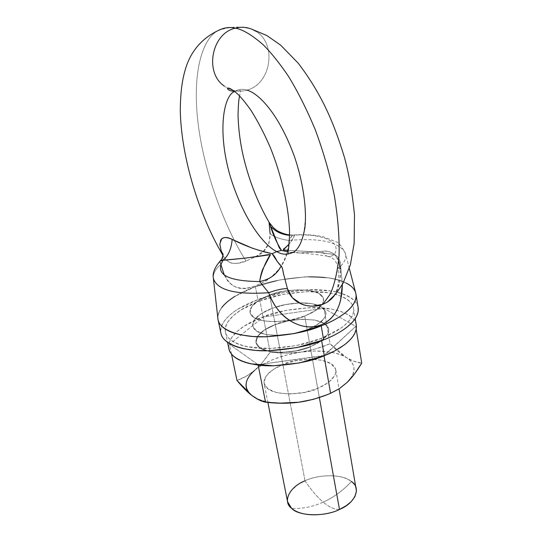 <?xml version="1.0" encoding="UTF-8"?>
<svg xmlns="http://www.w3.org/2000/svg" width="542" height="542" viewBox="0 0 542 542"><rect width="100%" height="100%" fill="white"/><g stroke="black" fill="none" stroke-linecap="round" stroke-linejoin="round"><path stroke-width="0.41" stroke-dasharray="2.71 2.03" d="M246.84 90.141C271.068 84.301 277.436 43.726 255.688 31.219C277.436 43.726 271.068 84.301 246.84 90.141C242.904 88.786 238.907 89.179 234.855 91.313L234.855 91.313C238.907 89.179 242.904 88.786 246.84 90.141C238.704 92.37 231.177 91.009 224.266 86.063C231.177 91.009 238.704 92.37 246.84 90.141C256.319 92.309 276.955 109.498 294.042 155.446C300.796 175.493 304.631 194.578 305.539 212.681C304.997 234.713 301.074 247.816 293.784 252.01L287.883 253.209M269.069 222.281L270.119 233.88L268.94 243.493L263.344 251.278L255.688 256.691L246.075 261.048C225.506 229.259 203.223 171.34 197.701 119.951C192.18 68.61 203.738 38.042 217.782 30.738C203.738 38.042 192.18 68.61 197.701 119.951C203.223 171.34 225.506 229.259 246.075 261.048L237.599 263.209C233.968 263.5 231.61 263.378 230.526 262.85L226.129 260.052L223.731 256.705L222.986 254.205L222.904 260.16L222.986 254.171M305.024 480.822C311.061 489.873 317.117 496.987 323.201 502.156C312.646 506.878 302.111 508.938 291.582 508.349C302.111 508.938 312.646 506.878 323.201 502.156C333.723 497.346 343.133 490.469 351.44 481.526C343.133 490.469 333.723 497.346 323.201 502.156C317.117 496.987 311.061 489.873 305.024 480.822C318.852 473.884 343.784 474.162 351.44 481.526C337.862 471.628 313.113 476.513 305.024 480.822L269.659 295.166C279.313 289.699 320.695 285.444 323.554 298.994L323.615 300.525L322.646 303.595L319.062 307.924L312.131 312.639L304.685 316.013L319.36 397.577L304.685 316.013C294.821 321.772 252.918 326.006 250.065 312.612C248.981 304.719 261.65 298.019 269.645 295.173L305.024 480.822L298.053 484.582L291.488 490.212L288.154 495.686L287.389 499.724L287.585 501.777M339.482 509.453C334.712 509.676 329.285 507.244 323.201 502.156C329.285 507.244 334.712 509.676 339.482 509.453M288.757 244.422L288.9 240.431C319.922 237.721 338.696 241.847 345.22 252.823C346.67 256.908 345.159 261.38 340.694 266.224L342.334 284.564M355.715 292.971C353.072 282.226 330.857 275.892 308.31 276.732C285.255 278.29 267.619 281.616 255.411 286.691L255.289 285.878L261.176 283.303C268.371 279.733 274.686 274.496 280.126 267.592C285.112 261.142 287.985 253.426 288.757 244.428L288.9 240.431L290.573 237.762L293.181 234.957L294.591 235.153L290.736 242.199L289.11 244.049L292.727 239.469L294.591 235.153C322.72 233.467 342.3 242.057 334.312 254.462C342.3 242.057 322.72 233.467 294.591 235.153L289.557 235.309L293.181 234.957C292.145 235.452 290.722 237.274 288.9 240.431C280.912 239.361 274.659 237.179 270.119 233.88C270.085 244.828 265.275 252.43 255.688 256.691L246.075 261.048C237.498 264.543 230.845 264.211 226.129 260.052L223.751 256.725M334.339 295.634L337.144 290.681L339.834 280.146L340.301 269.123L338.926 261.264L334.36 254.415C330.403 251.441 326.182 250.424 321.718 251.366L301.515 252.999L292.822 252.586L299.665 252.978C307.693 253.5 316.663 254.516 326.589 256.041L321.718 251.366L326.609 256.048C329.157 256.935 331.724 256.407 334.312 254.462L336.745 256.142L339.007 258.812L340.356 262.294L340.694 266.224C345.159 261.38 346.67 256.908 345.22 252.823C338.696 241.847 319.922 237.721 288.9 240.431C280.912 239.361 274.659 237.179 270.119 233.88M291.488 252.45L287.971 251.989L291.488 252.45M356.318 489.04L354.739 485.056L351.44 481.526M224.273 275.051L227.654 280.871L231.868 284.977C238.317 289.035 246.122 289.333 255.289 285.878L255.411 286.691L280.004 279.909L305.539 276.827L328.676 277.87C335.708 278.927 341.541 280.654 346.182 283.039C341.541 280.654 335.708 278.927 328.676 277.87L305.539 276.827L280.004 279.909L255.411 286.691L235.025 296.318L255.411 286.691C240.878 291.847 217.505 303.703 217.884 318.52M221.773 307.571C218.887 311.338 217.593 314.983 217.884 318.506C217.593 314.983 218.887 311.338 221.773 307.571M355.694 292.904L355.301 291.779L355.694 292.904M269.659 295.166L283.053 291.447L296.982 289.78L309.489 290.424L318.75 293.317L323.323 298.093L323.621 300.566L322.368 304.089L315.857 310.397L304.685 316.013L290.6 320.004L275.898 321.704L262.999 320.844L253.941 317.612L250.058 312.565L251.779 306.535L258.69 300.444L269.659 295.166L282.863 364.502L275.512 368.004L268.527 373.12L264.882 377.998L263.961 381.548L264.096 383.336C267.24 398.207 308.181 394.535 317.707 388.404L310.22 346.758C300.498 352.679 259.001 356.67 256.02 342.639C254.862 334.373 267.362 327.49 275.261 324.597C284.787 318.974 325.789 314.956 328.757 329.157L328.831 330.762L327.896 333.967L324.387 338.452L317.565 343.31L310.22 346.758L317.707 388.404L304.008 392.483L289.645 394.007L276.976 392.747L268.019 388.953L264.083 383.275L265.621 376.649L272.24 370.078L282.863 364.502L295.912 360.708L309.543 359.204L321.819 360.213L330.966 363.648L335.559 369.041L335.857 372.252L334.753 375.653L328.52 382.469L317.707 388.404L324.922 384.854L331.602 379.813L335.017 375.111L335.898 371.737L335.803 370.044C332.7 354.976 292.206 358.682 282.863 364.502L275.261 324.597L288.513 320.837L302.314 319.245L314.726 320.044L323.94 323.174L328.52 328.215L328.737 329.062L328.709 331.697L327.625 334.475L321.237 341.006L310.22 346.758L296.298 350.789L281.738 352.415L268.934 351.385L259.916 347.903L256.014 342.585L257.66 336.297L264.442 329.997L275.261 324.597C267.362 327.49 254.862 334.373 256.02 342.639C259.001 356.67 300.498 352.679 310.22 346.758L307.158 329.76C297.362 335.593 255.634 339.712 252.728 326.033C251.61 317.971 264.205 311.183 272.159 308.323L285.492 304.584L299.367 302.951L311.826 303.662L321.067 306.664L325.647 311.562L325.898 314.516L324.719 317.673L318.262 324.082L307.158 329.76L310.22 346.758L317.565 343.31L324.387 338.452L327.896 333.967L328.831 330.762L328.757 329.157C325.789 314.956 284.787 318.974 275.261 324.597L272.159 308.323C264.205 311.183 251.61 317.971 252.728 326.033C255.634 339.712 297.362 335.593 307.158 329.76L293.147 333.77L278.513 335.437L265.648 334.495L256.61 331.148L252.721 325.986L254.408 319.834L261.264 313.655L272.159 308.323L269.659 295.166C279.313 289.699 320.695 285.444 323.554 298.994L323.615 300.525L322.646 303.595L319.062 307.924L312.131 312.639L304.685 316.013C294.821 321.772 252.918 326.006 250.065 312.612C248.981 304.719 261.65 298.019 269.645 295.173L283.053 291.447L296.982 289.78L309.489 290.424L318.75 293.317L323.323 298.093L323.371 301.853L322.368 304.089L315.857 310.397L304.685 316.013L307.158 329.76L304.685 316.013L290.6 320.004L275.898 321.704L262.999 320.844L253.941 317.612L250.058 312.565L251.779 306.535L258.69 300.444L269.659 295.166M213.399 278.486C212.816 273.967 215.303 269.266 220.851 264.381C215.303 269.266 212.816 273.967 213.399 278.486M326.589 256.041C329.143 256.935 331.718 256.413 334.312 254.462L311.664 251.698L288.249 250.377L309.055 251.488C313.804 251.691 322.226 252.68 334.312 254.462C338.384 256.393 340.512 260.316 340.694 266.224L342.32 284.584M221.305 260.146L220.702 260.424M220.851 264.381L220.052 261.095L219.917 262.572L220.851 264.381L222.904 260.16L220.851 264.381C226.393 285.932 237.87 293.093 255.289 285.878L261.176 283.303C276.393 276.332 285.58 263.378 288.744 244.435M283.656 274.516L287.416 288.635M334.312 295.668C338.865 288.737 340.864 279.889 340.301 269.123L337.903 268.094L340.694 266.224L337.903 268.094L340.301 269.123M338.696 260.668C335.674 253.46 330.01 250.357 321.718 251.366L299.665 252.978M219.795 243.92L220.458 240.634M270.458 226.231L269.943 224.923M328.005 394.346C336.182 390.85 342.585 386.846 347.205 382.34C342.368 387.015 335.627 391.168 326.989 394.772L327.971 394.359M329.299 393.831L330.593 393.309L329.299 393.831M231.502 354.102L229.469 344.305L263.324 317.023L323.933 308.323L355.735 326.399L323.947 355.464L258.067 364.685L229.469 344.305L231.502 354.102M258.067 364.685L258.141 365.057L258.067 364.685L324.001 355.796L355.735 326.399L356.209 329.292L355.735 326.399L323.933 308.323L330.051 343.736C335.959 349.861 341.365 354.448 346.263 357.496L353.797 361.182L361.724 363.133C356.826 362.612 351.67 360.728 346.263 357.496C341.365 354.488 334.861 352.517 326.772 351.589L314.211 351.026L300.796 352.137C310.044 350.837 319.794 348.039 330.051 343.736L323.933 308.323L263.324 317.023L270.14 352.171C281.325 353.445 291.542 353.431 300.796 352.137L287.341 354.8L274.679 358.892C266.495 362.097 259.842 365.891 254.72 370.267C259.835 365.857 264.977 359.82 270.14 352.171L263.324 317.023L229.469 344.305L258.067 364.685M347.219 382.327C351.982 377.638 354.251 373.079 354.014 368.648C353.757 364.231 351.175 360.511 346.263 357.496C335.396 351.433 320.241 349.651 300.796 352.137C281.359 355.118 266 361.162 254.72 370.267C249.076 374.989 243.162 378.384 236.976 380.464L246.461 376.121L254.72 370.267C249.598 374.657 246.732 379.102 246.136 383.601M279.78 403.214C267.267 402.611 257.951 400.023 251.834 395.457C256.251 398.858 262.66 401.182 271.061 402.428L279.049 403.194M347.212 382.334C356.521 372.381 356.202 364.102 346.263 357.496L330.051 343.736L315.742 348.885L300.912 352.124M254.787 370.213L262.782 362.022L270.14 352.171L285.492 353.127L300.796 352.137M259.923 300.824C271.528 295.891 288.344 292.788 310.363 291.515C331.894 290.973 352.286 297.802 353.547 308.398C355.193 321.399 335.349 333.086 321.25 338.391L321.643 340.633L321.25 338.391C309.374 343.703 292.091 347.09 269.408 348.553C247.274 349.231 227.037 342.381 225.438 332.144C223.392 317.687 246.068 305.763 259.923 300.824L263.033 316.84L259.923 300.824L240.987 309.943L233.873 315.173L228.751 320.627C226.007 324.34 224.855 327.93 225.309 331.406C225.77 334.881 227.891 337.957 231.658 340.633C235.452 343.31 240.675 345.342 247.321 346.738L270.099 348.54L296.25 345.606L321.25 338.391L340.803 328.201C346.081 324.455 349.753 320.661 351.819 316.84C353.872 313.019 354.238 309.462 352.93 306.162C351.609 302.876 348.797 300.072 344.488 297.761L337.192 294.773L328.201 292.727L306.643 291.61L282.836 294.442L259.923 300.824M356.27 325.139C354.963 314.272 334.631 307.151 313.201 307.585C291.284 308.764 274.557 311.853 263.033 316.84C249.266 321.826 226.766 333.926 228.893 348.743M275.973 307.009C281.928 304.936 289.645 303.588 299.123 302.958C314.211 302.544 323.127 305.715 325.877 312.477L325.945 314.042L324.997 317.172L321.44 321.569L314.563 326.352L307.158 329.76L314.563 326.352L321.44 321.569L324.997 317.172L325.945 314.042L325.877 312.477C323.127 305.715 314.211 302.544 299.13 302.958C289.645 303.588 281.928 304.936 275.973 307.009M356.216 324.814L355.647 322.842C354.312 319.462 351.501 316.575 347.205 314.184L339.922 311.081L330.966 308.933L309.496 307.66L285.803 310.43L263.033 316.84L244.232 326.081L237.186 331.406L232.125 336.961C229.408 340.755 228.29 344.427 228.758 347.984L228.866 348.628M310.22 346.758L296.298 350.789L281.738 352.415L268.934 351.385L259.916 347.903L256.014 342.585L257.66 336.297L264.442 329.997L275.261 324.597L288.513 320.837L302.314 319.245L314.726 320.044L323.94 323.174L328.52 328.215L328.709 331.697L327.625 334.475L321.237 341.006L310.22 346.758M358.174 307.775C356.839 296.399 334.976 289.082 311.928 289.658C288.351 291.013 270.35 294.326 257.924 299.604L255.411 286.691C267.904 281.474 285.986 278.141 309.651 276.705C332.781 276.034 354.698 283.1 355.992 294.238M218.074 319.8C215.946 304.57 240.506 291.928 255.411 286.691L257.924 299.604C243.094 304.875 218.683 317.666 220.892 333.222M358.12 307.422L357.476 305.261C356.026 301.745 352.984 298.757 348.357 296.298C343.723 293.839 337.896 292.05 330.884 290.939L307.836 289.76L282.402 292.795L257.924 299.604L237.66 309.333C231.868 312.985 227.484 316.792 224.517 320.756C221.549 324.733 220.289 328.581 220.736 332.307L220.858 333.079M272.159 308.323L285.492 304.584L299.367 302.951L311.826 303.662L321.067 306.664L325.647 311.562L325.952 314.082L324.719 317.673L318.262 324.082L307.158 329.76L293.147 333.77L278.513 335.437L265.648 334.495L256.61 331.148L252.721 325.986L254.408 319.834L261.264 313.655L272.159 308.323M234.564 91.32L234.855 91.313C238.466 90.568 240.377 90.358 240.58 90.683L239.591 95.92M222.945 255.39L223.731 256.705M349.305 268.378L345.41 253.412C341.731 246.305 338.662 242.457 336.203 241.854L323.235 236.766C314.428 234.828 304.408 234.219 293.181 234.957L289.557 234.91M299.624 252.978L293.784 252.01M335.803 370.044L339.048 388.885M267.89 402.469L264.096 383.336M217.782 30.738C229.456 26.409 240.885 25.935 252.091 29.309M334.102 295.898C338.242 289.022 339.509 279.753 337.903 268.094C338.303 267.179 335.573 260.756 334.827 260.377C334.827 259.943 333.493 258.873 330.83 257.179L326.609 256.048M220.052 261.095L220.655 260.458M353.547 308.398L355.213 318.635M225.438 332.144L227.545 342.293"/><path stroke-width="0.81" d="M219.795 243.92L221.163 250.878L222.986 254.205L221.163 250.878L222.965 255.221L221.163 250.878L219.788 244.239L221.597 238.988C224.137 236.874 227.667 237.023 232.172 239.422L252.348 248.195L260.567 250.743L272.145 253.724L276.766 251.603C282.097 254.909 287.768 255.045 293.784 252.01C287.768 255.045 282.097 254.909 276.766 251.603L272.145 253.724L274.347 256.217L277.362 261.657L281.183 265.959C281.901 266.379 282.606 268.676 283.297 272.87L287.416 288.635L292.45 297.849L301.548 304.076C303.527 305.126 307.145 305.823 312.388 306.183L322.876 304.326L330.274 294.015C334.583 284.428 337.51 271.603 339.068 255.539C339.529 237.599 337.944 217.525 334.299 195.316C329.434 172.593 323.005 150.507 315.01 129.064C306.474 108.847 297.626 91.266 288.466 76.3C279.482 63.089 271.054 52.567 263.175 44.735C251.942 34.973 242.667 29.451 235.35 28.157C211.509 33.34 204.212 72.669 224.266 86.063C204.212 72.669 211.509 33.34 235.35 28.157C229.517 26.775 223.663 27.635 217.782 30.738C223.663 27.635 229.517 26.775 235.35 28.157C242.667 29.451 251.942 34.973 263.175 44.735C271.054 52.567 279.482 63.089 288.466 76.3C297.626 91.266 306.474 108.847 315.01 129.064C323.005 150.507 329.434 172.593 334.299 195.316C337.944 217.525 339.529 237.599 339.068 255.539C337.51 271.603 334.583 284.428 330.274 294.015L322.876 304.326L327.375 302.111L331.44 298.967L334.339 295.634M276.766 251.603C266.596 246.888 246.373 225.397 231.739 181.103C217.01 135.669 222.654 95.934 234.686 91.415C222.654 95.934 217.01 135.669 231.739 181.103C246.373 225.397 266.596 246.888 276.766 251.603L281.535 250.397L276.766 251.603M267.89 402.469L287.585 501.777L291.582 508.349C282.111 501.499 289.855 486.594 305.024 480.822M351.44 481.526C361.5 487.746 355.41 503.098 339.482 509.453L346.311 505.639L351.169 501.648L354.908 496.668L356.46 490.984L339.048 388.885M342.334 284.564L340.552 300.485C337.348 312.781 330.83 320.918 321 324.902L321.203 325.844C336.873 320.065 359.136 306.894 355.715 292.971L349.305 268.378M292.822 252.586L291.488 252.45L292.822 252.586M270.458 226.231C275.499 231.651 281.867 234.672 289.557 235.309C281.982 234.74 275.614 231.712 270.458 226.231C273.249 235.174 276.942 243.229 281.535 250.397L287.971 251.989L281.535 250.397L279.306 247.931L269.035 222.227L270.119 233.88M293.784 252.01C298.92 248.676 302.619 240.628 304.882 227.87C307.05 209.463 303.032 181.204 294.042 155.446C276.955 109.498 256.319 92.309 246.84 90.141M255.688 31.219C249.395 27.337 242.613 26.321 235.35 28.157C242.613 26.321 249.395 27.337 255.688 31.219M319.36 397.577L339.482 509.453L319.36 397.577M291.582 508.349C304.448 519.128 331.237 514.182 339.482 509.453C325.058 517.014 298.479 516.289 291.582 508.349M235.025 296.318C229.198 299.922 224.781 303.669 221.773 307.571C224.781 303.669 229.198 299.922 235.025 296.318M220.702 260.424L220.059 261.095C214.659 267.592 212.417 273.195 213.324 277.897L217.884 318.52C218.216 329.577 239.456 337.449 263.893 336.826C288.974 335.315 308.08 331.65 321.203 325.844L294.191 333.574L265.939 336.792L252.918 336.507L241.407 334.976C234.259 333.526 228.663 331.406 224.618 328.594C220.601 325.789 218.372 322.558 217.925 318.906L217.884 318.506L217.925 318.906C218.372 322.558 220.601 325.789 224.618 328.594C228.663 331.406 234.259 333.526 241.407 334.976L252.918 336.507L265.939 336.792L294.191 333.574L321.203 325.844C329.563 322.598 336.602 318.981 342.307 315.004C347.991 311.02 351.941 307.016 354.156 302.985C356.114 299.394 356.629 296.034 355.694 292.904C356.629 296.034 356.114 299.394 354.156 302.985C351.941 307.016 347.991 311.02 342.307 315.004C336.602 318.981 329.563 322.598 321.203 325.844L321 324.902C310.864 328.682 300.2 327.083 289.022 320.105C280.038 314.096 273.263 304.963 268.703 292.714C235.526 294.923 217.091 290.18 213.399 278.486C217.091 290.18 235.526 294.923 268.703 292.714L259.638 281.555C260.695 274.95 261.949 270.438 263.392 268.005L270.438 254.767C270.214 254.408 268.256 254.577 264.571 255.289L245.993 258.053L223.08 260.228C214.632 274.062 226.813 281.169 259.638 281.555C226.813 281.169 214.632 274.062 223.08 260.228L221.305 260.146M355.301 291.779C353.858 288.344 350.823 285.424 346.182 283.039C350.823 285.424 353.858 288.344 355.301 291.779M220.851 264.381L224.273 275.051M289.11 244.049L283.33 249.937L288.249 250.377C283.168 250.397 282.097 249.591 285.038 247.958L289.11 244.049M342.32 284.584C342.124 305.349 335.024 318.791 321 324.902C303.635 332.232 277.951 319.658 268.703 292.714C276.698 289.848 282.938 288.486 287.416 288.635C282.938 288.486 276.698 289.848 268.703 292.714L259.638 281.555C269.72 279.55 276.901 274.347 281.183 265.959C282.043 266.915 282.87 269.767 283.656 274.516M287.416 288.635C291.752 304.313 310.397 309.292 322.876 304.326L327.388 302.104L334.312 295.668M220.458 240.634C221.996 236.996 225.899 236.59 232.172 239.422C245.838 246.264 259.164 251.034 272.145 253.724C276.616 260.81 279.631 264.889 281.183 265.959C276.901 274.347 269.72 279.55 259.638 281.555C261.488 271.908 265.038 262.945 270.275 254.652C253.988 257.213 238.256 259.076 223.08 260.228C228.324 255.851 231.353 248.913 232.172 239.422C231.353 248.913 228.324 255.851 223.08 260.228L220.052 261.095M340.301 269.123L338.696 260.668M269.943 224.923L269.049 222.22C257.917 203.033 249.449 181.543 243.643 157.749C240.343 143.915 238.473 129.687 238.033 115.067C238.27 105.344 238.792 98.962 239.591 95.92M347.219 382.327L354.78 373.573L361.724 363.133L356.209 329.292L361.724 363.133C356.853 371.223 352.015 377.625 347.212 382.334L339.468 388.594L330.593 393.309L324.001 355.796L330.593 393.309C320.424 397.618 309.834 400.592 298.818 402.232L313.411 399.318L326.989 394.772L313.418 399.332L298.818 402.232C288.778 403.594 277.68 403.594 265.546 402.218L258.561 399.698L251.834 395.457C247.403 392.049 242.457 387.049 236.976 380.464L231.502 354.102L236.976 380.464L251.834 395.464C247.45 392.062 245.553 388.106 246.136 383.601M258.141 365.057L265.546 402.218L258.141 365.057M347.212 382.334L339.075 388.871L330.593 393.309C319.448 397.882 308.859 400.856 298.818 402.232L282.186 403.268L265.546 402.218C261.271 401.344 256.698 399.095 251.834 395.457C243.344 388.038 244.306 379.644 254.72 370.267M279.049 403.194L298.818 402.232L279.78 403.214M227.545 342.293L228.893 348.743C230.546 359.238 250.736 366.372 272.755 365.803C295.315 364.427 312.497 361.053 324.285 355.681L321.643 340.633L324.285 355.681C338.289 350.328 357.971 338.472 356.27 325.139L355.213 318.635M228.866 348.628C229.503 351.934 231.597 354.881 235.14 357.476C238.934 360.234 244.137 362.347 250.77 363.811L273.439 365.789L299.448 362.93L324.285 355.681L334.909 350.803L343.689 345.356C348.919 341.541 352.551 337.68 354.597 333.77L356.229 329.17L356.216 324.814M220.858 333.079C221.515 336.494 223.717 339.549 227.457 342.226C231.502 345.112 237.084 347.307 244.212 348.811L255.688 350.43L268.663 350.776L296.779 347.625L323.655 339.861C338.77 334.163 359.922 321.657 358.174 307.775L355.992 294.238C357.693 307.829 336.406 320.187 321.203 325.844L323.655 339.861L321.203 325.844C308.391 331.487 289.76 335.146 265.323 336.806C241.488 337.632 219.747 330.525 218.074 319.8L220.892 333.222C222.62 344.177 244.306 351.521 268.046 350.789C292.382 349.211 310.918 345.566 323.655 339.861C331.968 336.596 338.96 332.937 344.631 328.906C350.274 324.868 354.19 320.803 356.379 316.697L358.12 311.921L358.12 307.422M234.564 91.32C230.54 91.083 228.196 90.189 227.538 88.644L227.66 88.224C228.92 87.458 232.362 89.491 237.999 94.328C242.105 98.515 246.447 103.888 251.021 110.439C257.89 121.327 264.367 133.806 270.451 147.864C282.03 176.712 288.967 208.853 289.536 231.705C289.387 245.878 288.046 251.197 287.883 253.209M217.782 30.738C202.525 38.191 192.078 49.925 186.434 65.928C182.742 77.106 180.459 89.213 180.276 110.927C181.407 157.532 198.677 214.232 222.945 255.39M327.375 302.111L336.054 293.662L342.95 283.466L350.41 264.625L354.143 243.385L354.475 214.713C352.3 193.223 349.034 174.361 344.658 158.129C333.913 122.526 321.467 93.766 298.181 63.136L280.702 45.203L266.894 35.569L252.091 29.309M327.388 302.104L334.102 295.898M220.655 260.458C222.579 259.042 223.446 252.342 222.986 254.171M269.069 222.281L273.486 227.782L276.745 230.404C275.682 229.971 283.053 234.293 289.557 234.91"/></g></svg>
